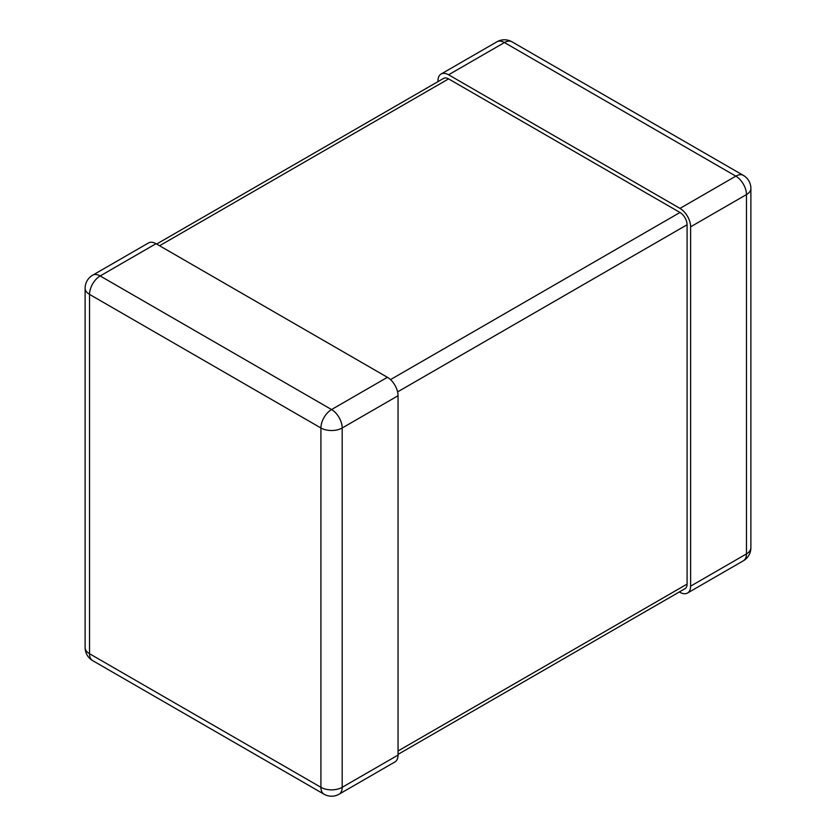 <?xml version="1.0" encoding="UTF-8"?>
<svg xmlns="http://www.w3.org/2000/svg" width="836" height="836" viewBox="0 0 836 836"><rect width="100%" height="100%" fill="white"/><g stroke="black" fill="none" stroke-linecap="round" stroke-linejoin="round"><path stroke-width="1.25" d="M679.375 591.94L679.981 592.296A15.048 8.684 -120 0 0 687.505 593.037A15.048 8.684 -120 0 0 690.62 586.151L746.475 553.902L746.475 194.569L690.62 226.817A15.048 8.684 -120 0 0 679.981 208.394L448.587 74.791A15.048 8.684 -120 0 0 441.063 74.049A15.048 8.684 -120 0 0 437.949 80.935L437.949 81.635M690.62 226.817L690.62 586.151M398.051 395.731L398.051 755.065L342.196 787.313L342.196 427.98L398.051 395.731A15.048 8.684 -120 0 0 387.413 377.308L156.018 243.704A15.048 8.684 -120 0 0 148.494 242.962L92.639 275.211A15.048 8.684 60 0 1 100.163 275.953L156.018 243.704M339.082 794.2A15.048 15.048 0 0 1 324.034 794.2A15.048 8.684 120 0 1 320.92 787.313L89.525 653.721L89.525 294.387L320.92 427.98L320.92 787.313A15.048 8.684 0 0 0 342.196 787.313A15.048 8.684 60 0 1 339.082 794.2L394.937 761.951A15.048 8.684 -120 0 0 398.051 755.065M398.051 754.365L684.997 588.69A10.032 5.789 -120 0 0 687.077 584.103L687.077 224.769A10.032 5.789 -120 0 0 679.981 212.48L448.587 78.887A10.032 5.789 -120 0 0 443.571 78.396L156.625 244.06M679.981 208.394L735.837 176.145L504.442 42.542L448.587 74.791M735.837 176.145A15.048 8.684 60 0 1 746.475 194.569A15.048 8.684 180 0 0 750.885 188.424A15.048 15.048 0 0 0 743.361 175.393A15.048 8.684 120 0 0 735.837 176.145M504.442 42.542A15.048 8.684 -60 0 1 511.966 41.8A15.048 15.048 0 0 0 496.918 41.8A15.048 8.684 60 0 1 504.442 42.542M750.885 188.424L750.885 547.758A15.048 8.684 180 0 1 746.475 553.902A15.048 8.684 60 0 1 743.361 560.789L687.505 593.037M387.413 377.308L331.558 409.556L100.163 275.953A15.048 8.684 120 0 0 89.525 294.387A15.048 8.684 0 0 1 85.115 288.242A15.048 15.048 0 0 1 92.639 275.211M331.558 409.556A15.048 8.684 60 0 1 342.196 427.98A15.048 8.684 0 0 1 320.92 427.98A15.048 8.684 -60 0 1 331.558 409.556M85.115 647.576A15.048 8.684 0 0 0 89.525 653.721A15.048 8.684 -60 0 0 92.639 660.607A15.048 15.048 0 0 1 85.115 647.576L85.115 288.242M159.561 245.753L448.587 78.887M390.506 379.617L679.981 212.48M397.591 391.896L687.077 224.769M398.051 750.968L687.077 584.103M743.361 175.393L511.966 41.8M496.918 41.8L441.063 74.049M743.361 560.789A15.048 15.048 0 0 0 750.885 547.758M324.034 794.2L92.639 660.607"/></g></svg>

